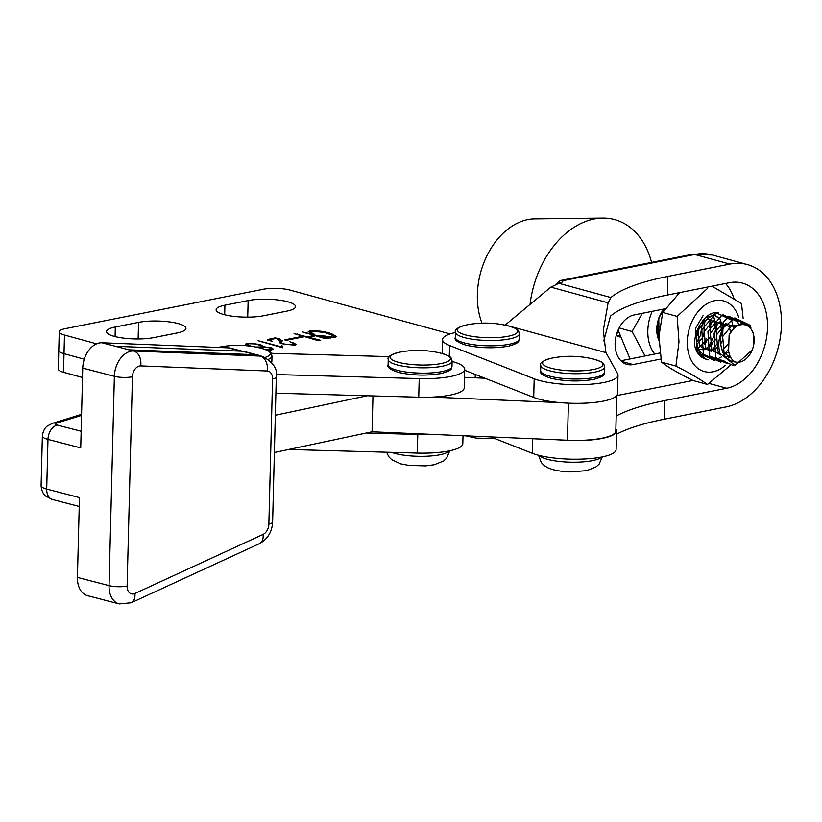 <?xml version="1.0" encoding="UTF-8"?>
<svg xmlns="http://www.w3.org/2000/svg" width="822" height="822" viewBox="0 0 822 822"><rect width="100%" height="100%" fill="white"/><g stroke="black" fill="none" stroke-linecap="round" stroke-linejoin="round"><path stroke-width="1.23" d="M616.5 434.263A204.503 48.241 -178.5 0 1 664.258 419.21L726.227 406.88A73.497 51.622 -74.7 0 0 780.386 337.01A73.497 51.622 -74.7 0 0 747.455 264.602A73.497 51.622 -74.7 0 0 729.854 264.088L667.885 276.418L667.413 295.047A204.503 48.241 1.5 0 0 610.427 316.172L603.749 340.925M616.192 416.055A204.503 48.241 -178.5 0 1 664.731 400.581L664.258 419.21M729.854 264.088L694.765 254.471A12.782 8.58 78.7 0 0 691.949 254.358L712.366 254.984A73.497 51.622 105.3 0 0 694.765 254.471L562.618 280.764A12.782 3.011 -178.5 0 1 562.762 281.247A12.782 3.011 -178.5 0 1 558.888 283.302L550.853 287.135L505.068 325.163M455.491 332.53A44.737 10.552 1.5 0 0 442.524 339.589A44.737 10.552 1.5 0 0 449.562 345.507L534.187 378.788A45.498 10.737 1.5 0 0 585.151 384.552A45.498 10.737 1.5 0 0 618 375.089A45.498 10.737 1.5 0 0 617.599 373.589L605.906 352.587L603.307 330.362L608.105 302.825L610.9 297.554A204.503 48.241 -178.5 0 1 667.885 276.418M620.908 360.766L659.943 352.998M562.618 280.764L561.149 280.384L559.217 281.268A12.782 8.58 -101.3 0 0 556.915 283.796M618 375.089L617.528 393.707A45.498 10.737 -178.5 0 1 584.678 403.17A45.498 10.737 -178.5 0 1 533.714 397.416L464.677 370.27M559.176 439.883A45.498 10.737 1.5 0 0 616.582 430.964L616.11 449.583A45.498 10.737 -178.5 0 1 583.25 459.046A45.498 10.737 -178.5 0 1 532.296 453.292L490.652 436.914M616.582 430.964A45.498 10.737 1.5 0 0 616.181 429.464L615.863 428.899M667.413 295.047L729.381 282.717A54.324 38.161 -74.7 0 1 742.389 283.097A54.324 38.161 -74.7 0 1 766.731 336.609A54.324 38.161 -74.7 0 1 726.699 388.251L664.731 400.581M616.747 395.608L692.936 380.452M505.54 325.101L605.906 352.587M733.964 298.509A54.324 38.161 105.3 0 0 725.559 283.477M665.08 308.784L634.337 314.898A25.564 17.961 105.3 0 0 615.493 339.198A25.564 17.961 105.3 0 0 626.95 364.382A25.564 17.961 105.3 0 0 633.074 364.567L660.898 359.029M274.384 452.501L372.058 431.786L567.457 440.232A44.737 10.552 1.5 0 0 615.812 430.944L616.716 395.649M275.329 415.254L367.239 395.762M432.208 397.098L560.121 402.626M484.908 378.223L464.502 377.349M372.972 395.916L372.058 431.786M81.542 415.408L56.626 423.114A6.391 1.51 1.5 0 0 57.324 425.066A12.782 8.734 104.6 0 0 47.974 439.4L80.72 447.918L82.745 368.102A22.369 15.279 -75.4 0 1 101.949 342.774L228.516 347.86A22.369 15.279 -75.4 0 1 230.756 348.189L242.398 351.21M77.422 577.404L109.049 585.624A22.369 15.279 -75.4 0 0 119.231 603.913L87.605 595.693A22.369 15.279 -75.4 0 1 77.422 577.404L79.457 497.587L46.71 489.069A12.782 8.734 104.6 0 0 52.536 499.519L45.744 496.118C46.217 496.416 41.717 493.96 41.1 485.71A19.173 4.521 1.5 0 0 46.71 489.069L47.974 439.4A19.173 4.521 -178.5 0 1 42.364 436.04L41.1 485.71M267.242 370.989L140.675 365.903A9.587 6.545 104.6 0 0 132.445 376.764L127.112 586.055A9.587 6.545 104.6 0 0 134.88 593.515L263.081 534.403A9.587 6.545 104.6 0 0 268.866 524.066L272.565 378.973A9.587 6.545 104.6 0 0 267.242 370.989A12.782 9.237 92.3 0 0 260.142 356.08A22.369 15.279 -75.4 0 1 262.382 356.409L257.861 355.238A22.369 15.279 104.6 0 0 255.632 354.909L129.054 349.823A22.369 15.279 104.6 0 0 129.044 349.823L115.491 346.298L242.089 351.2A22.554 15.402 104.6 0 1 244.36 351.528L257.913 355.053A22.554 15.402 104.6 0 0 255.642 354.724L129.054 349.823L133.575 350.994L260.142 356.08L255.632 354.909M259.773 355.731A22.554 15.402 104.6 0 0 257.913 355.053M276.254 374.565L419.21 378.582A44.737 10.552 1.5 0 0 464.697 369.304A44.737 10.552 1.5 0 0 464.707 369.181A44.737 10.552 1.5 0 0 452.121 361.475M275.894 393.193L418.737 397.211A44.737 10.552 1.5 0 0 464.225 387.922A44.737 10.552 1.5 0 0 464.235 387.809A44.737 10.552 1.5 0 0 464.235 387.686M389.351 356.625L271.157 353.306M288.686 449.47L417.319 453.076A44.737 10.552 1.5 0 0 462.807 443.798A44.737 10.552 1.5 0 0 462.817 443.685A44.737 10.552 1.5 0 0 462.817 443.561M366.293 433.009L417.792 434.458A44.737 10.552 1.5 0 0 431.262 434.345M540.773 365.317A31.955 7.542 -178.5 0 0 560.47 372.798A31.955 7.542 -178.5 0 0 595.405 371.986A31.955 7.542 -178.5 0 0 604.653 366.941C603.307 364.023 606.009 362.892 593.515 359.091L593.515 359.091A30.198 7.121 -178.5 0 1 594.018 359.224A30.198 7.121 -178.5 0 1 594.224 369.304A30.198 7.121 -178.5 0 1 551.521 368.328A30.198 7.121 -178.5 0 1 551.326 358.248A30.198 7.121 -178.5 0 1 552.292 358.043L551.295 358.248C542.972 360.601 539.458 362.964 540.773 365.317L540.64 370.63C539.222 373.044 542.736 375.613 551.202 378.336C565.495 381.459 579.757 381.788 593.987 379.332C606.605 375.685 603.379 374.185 604.519 372.253A31.955 7.542 -178.5 0 1 595.272 377.298A31.955 7.542 -178.5 0 1 560.337 378.12A31.955 7.542 -178.5 0 1 540.64 370.63M455.501 332.119A31.955 7.542 -178.5 0 0 475.198 339.609A31.955 7.542 -178.5 0 0 510.133 338.787A31.955 7.542 -178.5 0 0 519.391 333.742C518.035 330.824 520.737 329.694 508.243 325.892L508.243 325.892A30.198 7.121 -178.5 0 1 508.756 326.026A30.198 7.121 -178.5 0 1 508.952 336.106A30.198 7.121 -178.5 0 1 466.259 335.129A30.198 7.121 -178.5 0 1 466.053 325.05A30.198 7.121 -178.5 0 1 467.03 324.844L466.033 325.05C457.7 327.403 454.196 329.766 455.501 332.119L455.367 337.431C453.95 339.846 457.474 342.414 465.93 345.137C480.223 348.261 494.495 348.59 508.726 346.134C521.333 342.486 518.107 340.986 519.247 339.065A31.955 7.542 -178.5 0 1 510 344.099A31.955 7.542 -178.5 0 1 475.065 344.921A31.955 7.542 -178.5 0 1 455.367 337.431M388.241 359.44A31.955 7.542 -178.5 0 0 407.938 366.92A31.955 7.542 -178.5 0 0 442.883 366.098A31.955 7.542 -178.5 0 0 452.131 361.063C450.775 358.135 453.477 357.005 440.993 353.213L440.993 353.213A30.198 7.121 -178.5 0 1 441.496 353.337A30.198 7.121 -178.5 0 1 441.691 363.427A30.198 7.121 -178.5 0 1 398.999 362.44A30.198 7.121 -178.5 0 1 398.793 352.361A30.198 7.121 -178.5 0 1 399.769 352.165L398.773 352.361C390.44 354.724 386.936 357.077 388.241 359.44L388.107 364.752C386.689 367.157 390.214 369.725 398.67 372.448C412.973 375.572 427.235 375.911 441.465 373.445C454.073 369.797 450.846 368.307 451.997 366.376A31.955 7.542 -178.5 0 1 442.739 371.41A31.955 7.542 -178.5 0 1 407.804 372.232A31.955 7.542 -178.5 0 1 388.107 364.752M268.434 359.327A31.955 7.542 -178.5 0 0 271.99 355.998C270.644 353.07 273.346 351.939 260.851 348.148L260.851 348.148A30.198 7.121 -178.5 0 1 261.365 348.271A30.198 7.121 -178.5 0 1 265.187 357.406M218.046 347.439A30.198 7.121 -178.5 0 1 218.662 347.295A30.198 7.121 -178.5 0 1 219.638 347.1L218.036 347.439M708.276 359.831A24.28 17.057 -74.7 0 1 706.396 359.286C699.769 355.279 696.439 348.384 696.388 338.602L696.583 336.003A20.447 14.364 105.3 0 0 696.409 338.479A20.447 14.364 105.3 0 0 703.344 354.159M715.623 313.11L700.94 323.457A24.28 17.057 -74.7 0 1 718.161 312.422M720.329 321.741L721.593 331.4M718.962 341.305L712.222 350.121M714.184 320.066L715.459 329.601L714.585 334.78L709.879 344.48M706.715 347.901L706.077 348.436M710.362 346.247L712.366 343.637M706.437 338.438L703.735 342.795M700.57 346.216L699.943 346.75M704.218 344.562L706.221 341.952M714.133 315.124L717.401 317.241M723.206 328.163L719.949 318.761L714.934 315.299L706.077 317.2M698.474 327.495L696.583 336.003M717.041 330.033L713.804 317.076L711.708 315.032M707.156 316.532L708.091 318.504M709.211 322.964L709.324 327.886M710.917 324.782L710.527 321.834M704.351 320.179A20.447 14.364 -74.7 0 1 704.495 320.765L704.135 319.111M679.681 292.601L662.717 312.463L658.936 336.424L661.484 362.122L675.92 366.067L678.982 341.911L677.153 316.408L707.691 288.245M738.69 317.282A36.61 25.718 105.3 0 0 709.396 302.465A36.61 25.718 105.3 0 0 687.295 341.551A36.61 25.718 105.3 0 0 725.22 365.461M711.955 286.179L741.506 303.534L743.119 318.206M703.385 335.602A24.28 17.057 105.3 0 0 704.803 329.992M704.762 330.218L703.611 335.016M704.495 320.765L704.896 322.912M662.717 312.463L677.153 316.408M661.484 362.122C667.813 367.085 678.335 373.219 693.049 380.504L707.485 384.46C700.252 379.261 689.74 373.126 675.92 366.067M730.727 365.04L707.485 384.46M706.396 359.286C700.57 357.776 696.686 353.306 694.744 345.867C694.292 337.667 696.357 330.197 700.94 323.457M658.925 340.462A24.28 17.057 -74.7 0 1 657.148 324.741A24.28 17.057 -74.7 0 1 659.213 317.179A24.28 17.057 -74.7 0 1 664.012 308.99M664.351 308.928L659.141 317.374M657.168 324.587L658.925 340.226M657.754 336.938L658.915 338.911M618.093 330.125L630.053 358.937M652.206 311.343A36.61 25.718 105.3 0 0 654.744 354.025M645.054 355.957L632.067 331.502L642.311 313.316M619.13 327.957L632.067 331.502M619.767 336.928A25.564 17.961 -74.7 0 1 616.325 335.222M530.015 304.592A86.269 60.602 -74.7 0 1 602.752 218.087A86.269 60.602 -74.7 0 1 651.579 262.393M481.98 323.149A67.106 47.131 -74.7 0 1 479.421 314.918A67.106 47.131 -74.7 0 1 534.547 218.888L602.752 218.087M753.569 334.821A19.173 13.471 105.3 0 0 742.698 324.608A19.173 13.471 105.3 0 0 729.124 334.934C738.783 320.2 746.931 319.727 753.589 333.516L753.856 343.966A19.173 13.471 105.3 0 0 753.569 334.821M752.222 349.925L735.053 365.379L719.959 353.347C717.627 344.603 718.798 336.054 723.483 327.68C719.784 336.219 719.651 344.572 723.072 352.761C725.734 358.433 729.864 361.516 735.443 361.999A19.173 13.471 105.3 0 0 752.222 349.925A19.173 13.471 105.3 0 0 753.856 343.966M731.138 358.156L724.069 352.782L722.661 336.558L731.909 325.307L736.759 325.276M730.07 356.245L725.384 356.543M720.134 353.892L717.925 351.097L716.527 334.873L725.764 323.632L734.611 326.909M728.775 351.98L724.018 354.529M720.534 355.001L711.78 349.422L710.383 333.187L719.63 321.947L729.248 326.653L730.532 332.078M727.408 344.706L722.189 350.645M719.63 352.176L717.308 353.008L705.636 347.737L704.238 331.502L713.486 320.261L723.113 324.967L722.466 340.637L720.699 343.935M718.788 346.442L711.174 351.323L699.501 346.052L698.094 329.828L707.341 318.576L716.969 323.293L716.322 338.962L705.029 349.638L698.751 349.227M706.386 316.994L710.825 321.608L710.177 337.277L698.197 348.107M704.218 319.018L704.033 335.592L696.964 344.377M699.851 325.06L697.899 333.907L696.522 336.599M658.925 337.256L657.446 335.664L658.987 334.965M658.915 338.161L658.401 338.119M662.635 311.024L662.851 312.247M659.768 326.334L656.799 330.238M723.483 327.68L734.786 317.898L749.921 325.193L750.897 327.598M733.07 365.41L715.685 357.611L714.092 333.136L728.641 316.223L743.725 323.395M733.306 360.601L732.114 361.403M727.316 363.612L709.54 355.926L707.948 331.451L722.507 314.538L737.632 321.823L738.629 324.3M730.152 356.399L727.419 358.731M723.987 360.827L720.575 362.091L703.396 354.251L701.803 329.766L716.363 312.853L731.488 320.138L733.584 327.916M728.189 349.535L724.274 354.457M721.397 356.964L714.431 360.416L697.262 352.566L695.659 328.081L703.129 315.586M702.954 320.508L700.334 335.653L696.614 342.414M658.915 339.281L658.812 317.991L663.169 309.164M659.08 333.239L657.364 335.273M659.48 316.573L657.251 324.084M618.617 332.561L617.671 331.143M619.634 336.486L616.438 334.801M619.398 335.653L616.901 335.602M618.637 332.653L616.901 333.29M735.443 361.999C731.621 360.067 729.35 356.316 728.621 350.758L729.124 334.934M177.141 332.961A28.123 6.638 1.5 0 0 185.947 328.389A28.123 6.638 1.5 0 0 178.271 323.601A28.123 6.638 1.5 0 0 138.538 322.378L115.316 327.002A28.123 6.638 1.5 0 0 106.5 331.574A28.123 6.638 1.5 0 0 123.413 338.109A28.123 6.638 1.5 0 0 153.92 337.575L177.141 332.961M280.148 343.144L280.199 341.13L276.202 338.366L269.246 339.856L272.585 341.397L267.386 340.061L267.458 339.517L275.236 337.873L279.244 338.726L281.967 341.407L281.309 342.003C281.042 343.021 282.871 343.873 286.786 344.541L293.207 344.839L294.523 344.12L289.878 341.716L296.526 344.449L294.841 345.25L281.381 343.668L279.408 341.839L280.6 340.483L280.528 343.329M269.246 339.856L269.996 340.729M267.386 340.061L267.458 339.517L267.438 340.082M282.306 340.729L281.967 341.407M281.309 342.003L281.011 343.524M248.141 300.575L224.92 305.198A28.123 6.638 1.5 0 0 216.114 309.771A28.123 6.638 1.5 0 0 233.016 316.295A28.123 6.638 1.5 0 0 263.523 315.771L286.744 311.148A28.123 6.638 1.5 0 0 295.55 306.575A28.123 6.638 1.5 0 0 287.875 301.797A28.123 6.638 1.5 0 0 248.141 300.575L247.72 317.148M450.137 333.948L290.197 290.135A19.173 4.521 1.5 0 0 263.102 289.303L65.257 328.666A19.173 4.521 1.5 0 0 59.246 331.78A19.173 4.521 1.5 0 0 64.476 335.037L96.575 343.832M330.362 338.099L319.655 335.448L333.218 337.133L334.821 336.332L325.389 332.622L311.538 331.05L309.863 331.862L314.394 334.287L308.209 331.677L309.73 330.814C318.895 330.547 326.375 331.626 332.18 334.051L336.465 336.424L334.78 337.41L328.41 337.431L330.362 338.099M309.01 337.349L320.693 340.308L316.717 340.205L294.091 333.588L307.603 336.969L313.994 335.304L302.506 331.913L328.882 338.643L324.854 338.551L315.391 335.705L309 337.873M294.913 333.948L294.091 333.67M286.272 340.318L284.638 339.866L301.869 336.445L303.503 336.886L286.272 340.318M282.306 346.011L282.758 347.747L258.098 340.729L281.114 346.75L281.494 345.867L282.306 346.011L282.265 347.614M248.069 345.898L245.264 344.254L247.175 343.329L260.276 344.397L263.554 346.72L271.733 347.932L273.274 349.083L271.681 349.915L266.667 350.049M259.238 347.768L258.087 347.511M59.246 331.78L58.773 350.408A19.173 4.521 1.5 0 0 64.003 353.666L84.255 359.214L64.003 353.666L63.53 372.294L82.508 377.493M309.73 330.814L309.678 332.797M332.18 334.051L332.17 334.626M315.71 339.188L315.699 339.753M297.091 333.989L297.071 334.575M307.603 336.969L307.592 337.493M313.994 335.304L313.973 336.064M305.465 332.365L305.445 332.982M301.869 336.445L301.849 337.215M275.236 337.873L275.216 338.572M279.244 338.726L279.223 339.373M293.207 344.839L293.197 345.435M261.293 341.171L261.283 341.829M281.114 346.75L281.103 347.295M281.494 345.867L281.463 347.387M271.733 347.932L271.681 349.915M247.175 343.329L247.155 344.274M260.276 344.397L260.255 345.004M260.595 348.086L260.625 346.976L262.126 346.196L255.868 343.935L248.501 343.73L247.124 344.367L251.604 346.339M255.601 347.007L260.625 346.976M270.428 350.069L271.486 348.97L268.835 347.655L262.074 347.295L260.985 348.179M265.177 349.453L270.448 349.494M64.476 335.037L64.003 353.666A19.173 4.521 1.5 0 1 58.773 350.408L58.3 369.027A19.173 4.521 1.5 0 0 63.53 372.294M558.888 283.302L610.9 297.554M559.217 281.268L559.176 283.241M449.562 345.507L449.285 356.46M534.187 378.788L533.714 397.416M532.666 438.732L532.296 453.292M709.006 383.412L726.699 388.251M550.853 287.135L608.105 302.825M621.586 361.423L633.074 364.567M568.403 403.17L567.457 440.232M127.112 586.055A12.782 3.011 1.5 0 1 109.049 585.624L114.371 376.322L82.745 368.102M132.445 376.764A12.782 3.011 1.5 0 1 114.371 376.322A22.369 15.279 -75.4 0 1 133.575 350.994A12.782 9.237 92.3 0 1 140.675 365.903M101.949 342.774L115.501 346.298M57.324 425.066L81.142 431.262M228.516 347.86L241.236 351.169M255.642 354.724L242.089 351.2M134.88 593.515A12.782 8.148 65.2 0 1 131.201 602.773L259.403 543.661C267.705 539.088 272.103 531.885 272.616 522.042L276.305 376.949C277.815 368.914 273.171 362.07 262.382 356.409M263.081 534.403A12.782 8.148 65.2 0 1 259.403 543.661M268.866 524.066A12.782 3.011 1.5 0 0 272.616 522.042M272.565 378.973A12.782 3.011 1.5 0 0 276.305 376.949M56.626 423.114A12.782 10.183 -107.2 0 0 52.536 423.32L81.573 414.339M419.21 378.582L418.737 397.211M417.792 434.458L417.319 453.076M601.642 457.022A31.955 7.542 -178.5 0 1 593.155 460.484A31.955 7.542 -178.5 0 1 561.436 461.656A31.955 7.542 -178.5 0 1 539.201 455.439M449.377 450.836A31.955 7.542 -178.5 0 1 440.633 454.607A31.955 7.542 -178.5 0 1 391.508 452.357M271.99 355.998L271.856 361.31A31.955 7.542 -178.5 0 1 271.548 362.307M475.27 374.431L475.188 377.801M224.92 305.198L224.673 314.785M138.538 322.378L138.117 338.962M115.316 327.002L115.07 336.588M303.297 335.787L303.277 336.311M323.889 337.523L323.868 338.089M293.392 342.682L293.382 343.195M266.318 342.671L266.297 343.226M442.524 339.589L442.174 353.522M712.366 254.984L747.455 264.602M691.949 254.358L561.149 280.384M119.231 603.913L131.201 602.773M79.231 506.465L52.536 499.519M52.536 423.32L47.532 425.878C48.025 425.611 43.402 427.82 42.364 436.04M464.707 369.181L464.235 387.809M463.012 435.722L462.817 443.685M538.554 455.275L541.349 462.622L544.164 465.509L548.11 467.923L553.134 469.732L561.632 471.335L569.862 471.931L586.754 470.646L596.166 466.834L599.135 464.091L602.29 456.898M604.653 366.941L604.519 372.253M551.295 358.248L552.292 358.043L551.295 358.248M593.515 359.091A95.804 95.804 0 0 0 552.292 358.043M465.591 435.835L476.359 438.136L494.567 438.455M519.391 333.742L519.247 339.065M466.033 325.05L467.03 324.844L466.033 325.05M508.243 325.892A95.804 95.804 0 0 0 467.03 324.844M386.556 452.213L388.816 456.734L391.642 459.632L400.602 463.844L409.099 465.447L425.734 465.889L434.232 464.759L443.644 460.957L446.603 458.203L449.798 450.754M452.131 361.063L451.997 366.376M398.773 352.361L399.769 352.165L398.773 352.361M440.993 353.213A95.804 95.804 0 0 0 399.769 352.165M271.856 361.31L271.671 362.451M218.642 347.305L219.638 347.1L218.642 347.305M260.851 348.148A95.804 95.804 0 0 0 219.638 347.1M334.821 336.332L334.801 337.41M309.863 331.862L309.843 332.869M269.02 339.948L269.01 340.483M294.523 344.12L294.492 345.312M262.095 347.295L262.126 346.196M247.093 345.538L247.124 344.367M271.455 349.956L271.486 348.97"/></g></svg>
